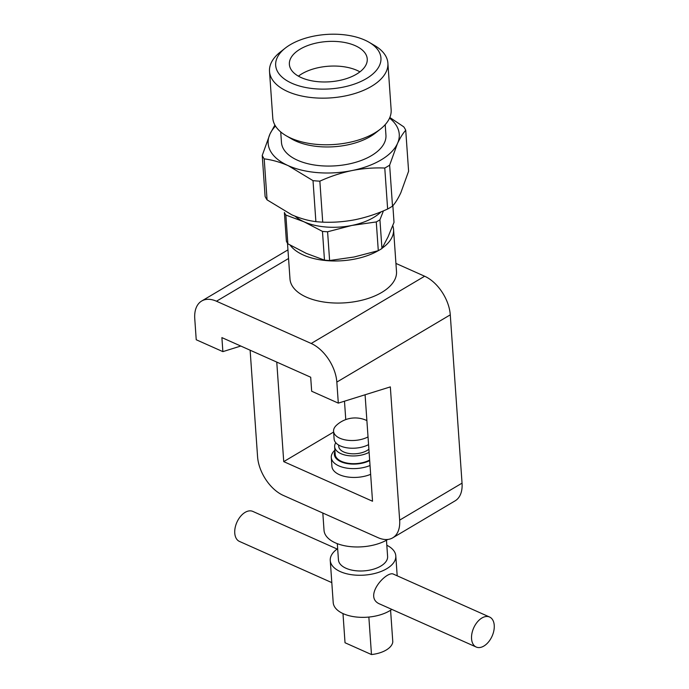 <?xml version="1.0" encoding="UTF-8"?>
<svg xmlns="http://www.w3.org/2000/svg" width="689" height="689" viewBox="0 0 689 689"><rect width="100%" height="100%" fill="white"/><g stroke="black" fill="none" stroke-linecap="round" stroke-linejoin="round"><path stroke-width="1.03" d="M494.237 625.302A16.424 10.085 -66 0 1 483.876 646.049A16.424 10.085 -66 0 1 476.202 647.031A16.424 10.085 -66 0 1 473.688 627.92A16.424 10.085 -66 0 1 489.586 617.025A16.424 10.085 -66 0 1 494.237 625.302M489.586 617.025L393.565 574.195C386.77 570.13 362.095 597.234 380.182 604.193L476.202 647.031M391.834 609.395A32.857 16.992 176 0 1 355.868 616.965A32.857 16.992 176 0 1 333.2 602.548L330.255 560.467A32.857 16.992 176 0 1 337.662 548.685M386.822 545.249A32.857 16.992 176 0 1 395.796 555.885A32.857 16.992 176 0 1 364.214 575.126A32.857 16.992 176 0 1 330.255 560.467M337.309 543.664L338.445 559.899A24.64 12.738 -4 0 0 354.275 570.552A24.64 12.738 -4 0 0 380.784 566.1A24.64 12.738 -4 0 0 387.606 556.454L386.469 540.228M387.821 539.453A36.956 19.111 176 0 1 347.954 546.325A36.956 19.111 176 0 1 324.028 530.315L322.822 513.038M392.73 537.833L455.119 500.843A32.857 19.585 -120.7 0 0 462.043 483.144L399.654 520.135A32.857 19.585 -120.7 0 1 392.73 537.833A32.857 19.585 -120.7 0 1 377.934 537.618L283.222 495.374A32.857 19.585 -120.7 0 1 257.574 456.755L250.124 350.201M399.654 520.135L390.336 386.891L338.308 403.125L336.835 382.085A32.857 19.585 59.3 0 0 311.195 343.475L216.475 301.222L288.553 258.496M276.763 362.087L283.73 461.63L372.525 501.239L365.084 394.771M283.73 461.63L333.622 432.046M334.897 450.193A24.64 12.738 -4 0 0 331.288 457.513L331.909 466.341A24.64 12.738 -4 0 0 345.551 476.616A24.64 12.738 -4 0 0 370.639 474.333M338.308 403.125L311.669 391.24L310.687 377.219L221.892 337.61L222.874 351.631L196.227 339.755L194.763 318.714A32.857 19.585 59.3 0 1 201.688 301.015A32.857 19.585 59.3 0 1 216.475 301.222M222.874 351.631L240.797 346.042M344.483 401.205L345.766 419.592M395.934 263.422L424.639 276.229L311.195 343.475M392.764 225.656A53.389 27.603 176 0 1 393.557 229.48L396.502 271.552A53.389 27.603 176 0 1 345.172 302.815A53.389 27.603 176 0 1 289.991 279.002L287.485 243.226M462.043 483.144L450.279 314.839A32.857 19.585 -120.7 0 0 424.639 276.229M393.557 229.48A53.389 27.603 176 0 1 382.137 248.195M378.192 250.71A53.389 27.603 176 0 1 290.155 245.12M390.585 610.239L392.799 641.907A23.986 12.402 176 0 1 371.474 654.55L345.025 642.751L342.984 613.563M331.805 582.618L239.41 541.399A16.424 10.085 -66 0 1 234.76 533.122A16.424 10.085 -66 0 1 240.495 516.431A16.424 10.085 -66 0 1 252.794 511.402L337.162 549.038M371.474 654.55L368.856 617.06M331.288 457.513A24.64 12.738 -4 0 0 344.931 467.788A24.64 12.738 -4 0 0 370.027 465.506M334.975 451.39A21.35 11.041 -4 0 0 344.569 462.999A21.35 11.041 -4 0 0 369.683 460.605M369.106 452.337A20.532 10.619 176 0 1 340.952 453.672A20.532 10.619 176 0 1 334.647 446.705L335.19 454.421A20.532 10.619 -4 0 0 341.494 461.389A20.532 10.619 -4 0 0 369.648 460.054M334.647 446.705A20.532 10.619 176 0 1 335.784 442.743M368.882 449.202A16.424 8.492 176 0 1 343.785 451.993A16.424 8.492 176 0 1 338.747 446.412L338.652 445.051M368.563 444.62A20.532 10.619 176 0 1 340.409 445.955A20.532 10.619 176 0 1 334.113 438.988L333.571 431.271A20.532 10.619 176 0 1 336.361 425.371A27.448 27.448 0 0 1 366.884 420.583M368.029 436.904A20.532 10.619 176 0 1 339.875 438.238A20.532 10.619 176 0 1 333.571 431.271M381.163 211.781A49.281 25.484 176 0 1 351.838 225.449A49.281 25.484 176 0 1 304.064 221.815A49.281 25.484 176 0 1 295.021 216.174M378.295 250.675A55.439 28.671 -4 0 0 381.947 248.514L379.932 219.774A55.439 28.671 176 0 1 376.28 221.936L351.838 225.449L327.594 231.78A55.439 28.671 176 0 1 322.469 231.392L324.476 260.132A55.439 28.671 -4 0 0 329.609 260.52L354.051 257.006L378.295 250.675L376.28 221.936M381.947 248.514L388.079 236.835L394.013 222.34L392.859 205.735M383.437 210.843L379.932 219.774M287.864 243.803L285.857 215.063A55.439 28.671 176 0 1 284.385 212.505L286.391 241.245A55.439 28.671 -4 0 0 287.864 243.803L306.269 253.371L324.476 260.132M285.857 215.063L304.064 221.815L322.469 231.392M329.609 260.52L327.594 231.78M405.735 130.255C402.91 133.365 400.137 137.834 397.407 143.656L389.638 165.153L392.506 206.14C395.331 203.031 398.104 198.561 400.834 192.739L408.603 171.242L405.735 130.255A73.921 38.222 176 0 0 403.771 126.845L389.828 117.492M262.233 155.464L265.101 196.451A73.921 38.222 176 0 0 267.065 199.862L264.197 158.866A73.921 38.222 176 0 1 262.233 155.464L270.002 133.959L274.902 125.053M389.638 165.153A73.921 38.222 176 0 1 384.772 168.038L387.631 209.034C377.202 213.788 366.47 217.328 355.464 219.645C344.474 221.78 333.562 222.616 322.719 222.151A73.921 38.222 176 0 1 315.881 221.634C308.026 220.669 299.991 218.387 291.757 214.796L267.065 199.862M384.772 168.038C373.929 167.582 363.017 168.417 352.027 170.553C341.012 172.87 330.289 176.41 319.851 181.164L322.719 222.151M319.851 181.164A73.921 38.222 176 0 1 313.021 180.647L315.881 221.634M313.021 180.647L288.329 165.704C280.018 162.096 271.974 159.814 264.197 158.866M285.22 48.152L280.242 52.08A59.332 30.678 -4 0 0 269.511 71.415A59.332 30.678 -4 0 0 287.726 91.568A59.332 30.678 -4 0 0 371.466 86.358A59.332 30.678 -4 0 0 387.89 63.138A59.332 30.678 -4 0 0 374.575 45.491L369.097 42.287A52.76 27.284 -4 0 0 285.22 48.152A52.76 27.284 -4 0 0 294.849 84.489A52.76 27.284 -4 0 0 366.341 78.632A52.76 27.284 -4 0 0 369.097 42.287M387.89 63.138L391.145 109.758A59.332 30.678 176 0 1 380.414 129.093A59.332 30.678 176 0 1 290.982 138.188A59.332 30.678 176 0 1 286.09 135.69A59.332 30.678 176 0 1 272.775 118.034L269.511 71.415M356.437 74.214A39.032 20.179 -4 0 0 367.246 58.944A39.032 20.179 -4 0 0 326.896 41.538A39.032 20.179 -4 0 0 289.371 64.387A39.032 20.179 -4 0 0 314.442 81.268A39.032 20.179 -4 0 0 356.437 74.214M380.414 129.093L375.445 133.02A52.76 27.284 176 0 1 295.917 141.107A52.76 27.284 176 0 1 291.559 138.885L286.09 135.69M280.724 131.943L281.465 142.459A52.364 27.078 -4 0 0 335.595 165.825A52.364 27.078 -4 0 0 385.943 135.156L385.203 124.631M275.505 126.087A65.705 33.976 -4 0 0 270.002 133.959A65.705 33.976 -4 0 0 288.329 165.704A65.705 33.976 -4 0 0 352.027 170.553A65.705 33.976 -4 0 0 397.407 143.656A65.705 33.976 -4 0 0 389.561 118.112M392.506 206.14A73.921 38.222 176 0 1 387.631 209.034M359.934 71.863A39.032 20.179 -4 0 0 298.415 76.16M450.279 314.839L336.835 382.085M397.191 575.815L395.796 555.885M201.688 301.015L287.95 249.874"/></g></svg>

